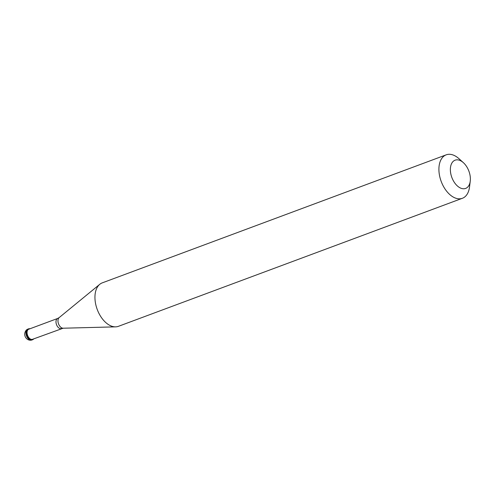 <?xml version="1.0" encoding="UTF-8"?>
<svg xmlns="http://www.w3.org/2000/svg" width="495" height="495" viewBox="0 0 495 495"><rect width="100%" height="100%" fill="white"/><g stroke="black" fill="none" stroke-linecap="round" stroke-linejoin="round"><path stroke-width="0.74" d="M31.785 340.022C26.792 341.432 22.046 334.905 26.489 329.88L27.739 329.156A5.798 3.496 -110.4 0 0 27.114 329.522A5.798 3.496 69.6 0 0 26.711 336.359A5.798 3.496 69.6 0 0 31.785 340.022L32.218 339.861A5.798 3.496 69.6 0 1 27.145 336.198A5.798 3.496 69.6 0 1 27.547 329.361A5.798 3.496 -110.4 0 1 28.172 328.996A5.798 3.496 -110.4 0 0 27.547 329.361A5.798 3.496 69.6 0 0 27.145 336.198A5.798 3.496 69.6 0 0 32.218 339.861L32.651 339.7A5.798 3.496 69.6 0 0 33.276 339.335A5.798 3.496 -110.4 0 0 33.716 338.871M27.739 329.156L28.605 328.835A5.798 3.496 -110.4 0 0 27.98 329.2A5.798 3.496 69.6 0 0 27.578 336.037A5.798 3.496 69.6 0 0 32.651 339.7M61.448 328.544A5.389 3.248 69.6 0 1 56.727 325.141A5.389 3.248 69.6 0 1 57.104 318.78A5.389 3.248 -110.4 0 1 57.686 318.446L28.747 329.218A5.389 3.248 -110.4 0 0 28.166 329.552A5.389 3.248 69.6 0 0 27.794 335.913A5.389 3.248 69.6 0 0 32.509 339.316L63.125 328.216L115.607 326.855A23.185 13.984 69.6 0 0 118.429 326.323L462.392 198.278A23.185 13.984 69.6 0 0 464.898 196.824A23.185 13.984 -110.4 0 0 469.507 187.079L470.25 181.139A15.067 9.089 -110.4 0 1 467.255 187.475A15.067 9.089 69.6 0 1 453.104 180.291A15.067 9.089 69.6 0 1 453.482 161.123A15.067 9.089 -110.4 0 1 463.37 162.663A15.067 9.089 -110.4 0 1 470.25 181.139M63.125 328.216A5.785 3.49 69.6 0 1 58.54 323.885A5.785 3.49 69.6 0 1 59.165 317.604A5.785 3.49 -110.4 0 1 59.171 317.598L99.767 284.309A23.185 13.984 -110.4 0 0 99.742 284.322A23.185 13.984 69.6 0 0 97.243 309.493A23.185 13.984 69.6 0 0 115.607 326.855M99.767 284.309A23.185 13.984 -110.4 0 1 102.255 282.868L446.218 154.83A23.185 13.984 -110.4 0 0 443.706 156.284A23.185 13.984 69.6 0 0 442.097 183.639A23.185 13.984 69.6 0 0 462.392 198.278M28.605 328.835A5.798 3.496 -110.4 0 1 29.954 328.767M446.218 154.83A23.185 13.984 -110.4 0 1 458.927 158.654L463.37 162.663M59.171 317.598A5.785 3.49 -110.4 0 1 59.177 317.592L57.686 318.446"/></g></svg>
